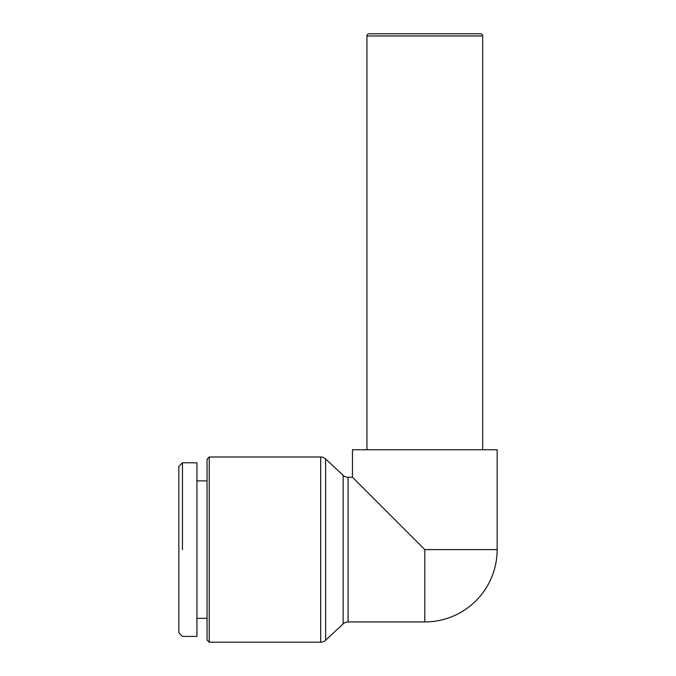 <?xml version="1.0" encoding="UTF-8"?>
<svg xmlns="http://www.w3.org/2000/svg" width="676" height="676" viewBox="0 0 676 676"><rect width="100%" height="100%" fill="white"/><g stroke="black" fill="none" stroke-linecap="round" stroke-linejoin="round"><path stroke-width="1.01" d="M209.23 642.2L320.678 642.2A7.233 7.233 0 0 0 325.612 640.257L343.146 623.889A7.233 7.233 0 0 1 348.089 621.945L424.807 621.945A72.34 72.34 0 0 0 497.156 549.605L497.156 449.768L352.466 449.768L352.466 477.256L348.089 477.256A7.233 7.233 0 0 1 343.146 475.312L325.612 458.945A7.233 7.233 0 0 0 320.678 457.001L209.23 457.001L207.059 459.173L207.059 640.028L209.23 642.2L209.23 457.001M482.681 449.768L482.681 35.972A2.172 2.172 0 0 0 480.518 33.8L369.104 33.8A2.172 2.172 0 0 0 366.933 35.972L366.933 449.768M196.936 480.873L207.059 480.873M207.059 618.329L196.936 618.329M182.461 549.605L182.461 462.79L178.844 466.406L178.844 632.795L182.461 636.412L196.936 636.412L196.936 462.79L182.461 462.79M178.844 470.648L178.844 469.862M497.156 549.605L424.807 549.605L352.466 477.256M320.678 457.001L320.678 642.2M325.612 640.257L325.612 458.945M424.807 549.605L424.807 621.945M366.933 35.972L482.681 35.972M348.089 621.945L348.089 477.256M343.146 475.312L343.146 623.889"/></g></svg>
